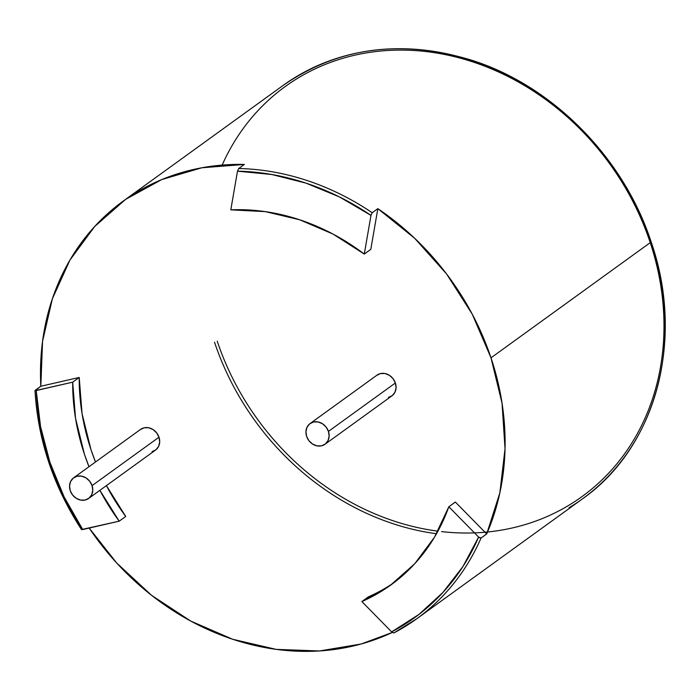 <?xml version="1.0" encoding="UTF-8"?>
<svg xmlns="http://www.w3.org/2000/svg" width="700" height="700" viewBox="0 0 700 700"><rect width="100%" height="100%" fill="white"/><g stroke="black" fill="none" stroke-linecap="round" stroke-linejoin="round"><path stroke-width="1.05" d="M88.638 498.47L155.566 450.056A12.758 10.973 -125.9 0 0 158.996 437.211A12.758 10.973 -125.9 0 0 140.612 429.371L73.675 477.794A12.758 10.973 54.1 0 1 92.067 485.625L158.996 437.211L92.067 485.625A12.758 10.973 54.1 0 1 88.638 498.47A12.758 10.973 54.1 0 1 70.245 490.63A12.758 10.973 54.1 0 1 73.675 477.794M70.245 490.63L72.599 495.005L76.256 498.321L80.666 500.097L85.146 500.045L89.014 498.181L91.691 494.786L92.759 490.376L92.067 485.625L89.705 481.259L86.047 477.934L81.646 476.166L77.166 476.219L73.299 478.082L70.621 481.477L69.554 485.879L70.245 490.63M152.075 451.631L155.951 449.767L158.62 446.373L159.696 441.963L158.996 437.211L156.643 432.845L152.985 429.52L148.584 427.744L144.104 427.796L140.227 429.66M325.019 444.246L391.947 395.824A12.758 10.973 -125.9 0 0 395.377 382.988A12.758 10.973 -125.9 0 0 376.994 375.148L310.056 423.57A12.758 10.973 54.1 0 1 328.449 431.401L395.377 382.988L328.449 431.401A12.758 10.973 54.1 0 1 325.019 444.246A12.758 10.973 54.1 0 1 306.626 436.406A12.758 10.973 54.1 0 1 310.056 423.57M306.626 436.406L305.935 431.655L307.002 427.254L309.68 423.859L313.547 421.986L318.027 421.942L322.429 423.71L326.086 427.035L328.449 431.401L329.14 436.152L328.072 440.562L325.395 443.957L321.527 445.821L317.047 445.874L312.637 444.098L308.98 440.781L306.626 436.406M376.609 375.436L380.485 373.572L384.965 373.52L389.366 375.296L393.024 378.613L395.377 382.988L396.078 387.739L395.001 392.14L392.332 395.535L388.456 397.408M48.965 462.017A255.22 219.371 54.1 0 0 81.707 529.349L82.731 529.55A253.094 217.543 54.1 0 1 36.216 390.539L35.192 390.338L40.828 386.26A255.22 219.371 54.1 0 1 123.218 201.093A255.22 219.371 54.1 0 1 244.361 164.439L238.726 168.516A255.22 219.371 54.1 0 1 372.207 212.73L377.842 208.653A255.22 219.371 54.1 0 1 490.998 357.831L650.93 242.139A255.22 219.371 -125.9 0 0 283.15 85.409C337.925 47.591 400.181 39.016 469.919 59.666C551.582 84.683 623.613 157.246 651.131 241.885L651.131 241.876C685.081 339.281 656.294 447.283 582.312 498.986A255.22 219.371 -125.9 0 0 650.93 242.139A255.22 219.371 54.1 0 1 569.117 507.71M441.534 531.597A253.094 217.543 -125.9 0 0 649.994 241.92A253.094 217.543 -125.9 0 0 440.239 53.655A253.094 217.543 -125.9 0 0 222.145 165.095M296.345 76.676A255.22 219.371 54.1 0 1 650.93 242.139L490.998 357.831A255.22 219.371 54.1 0 1 486.692 533.951L481.049 538.029A255.22 219.371 54.1 0 1 416.745 618.756A255.22 219.371 54.1 0 1 394.082 632.826A255.22 219.371 -125.9 0 0 416.894 618.642A255.22 219.371 -125.9 0 0 481.049 538.029L479.264 537.635M478.616 537.093L448.84 506.774L455.35 502.058L486.692 533.951L481.049 538.029L478.616 537.093A253.094 217.543 54.1 0 1 391.641 631.881L418.994 614.399L442.942 592.436L462.971 566.475L478.616 537.093L448.84 506.774L455.35 502.058L486.692 533.951L499.852 492.844L505.032 448.744L502.049 403.209L490.998 357.831L472.273 314.221L446.53 273.901L414.68 238.297L377.842 208.653L372.207 212.73L370.983 215.39L364.28 254.074L370.799 249.358L364.28 254.074A212.686 182.805 54.1 0 0 230.799 209.851L237.493 171.168L230.799 209.851L265.213 211.61L299.652 219.765L333.034 234.071L364.28 254.074L370.983 215.39L339.299 196.857L305.996 183.129L271.801 174.501L237.493 171.168L238.726 168.516L237.493 171.168A253.094 217.543 54.1 0 1 370.983 215.39L372.207 212.73A255.22 219.371 -125.9 0 0 238.726 168.516L244.361 164.439L201.81 167.781L161.761 179.567L125.615 199.386L94.649 226.537L69.939 260.067L52.369 298.795L42.551 341.355L40.828 386.26L79.214 377.457L72.695 382.165A212.686 182.805 54.1 0 0 88.987 466.716L84.446 454.309L75.53 418.329L72.695 382.165L35.14 390.661L40.828 386.26L79.214 377.457A212.686 182.805 -125.9 0 0 95.506 462L90.965 449.601L82.049 413.621L79.214 377.457L72.695 382.165L36.216 390.539L40.547 426.545L49.901 462.236L64.067 496.825L82.731 529.55L119.201 521.176L99.881 490.332A212.686 182.805 54.1 0 0 119.201 521.176L125.72 516.46L119.201 521.176L81.515 529.559M217.236 341.197A253.094 217.543 -125.9 0 0 437.938 531.16M436.502 533.733A255.22 219.371 54.1 0 1 214.532 342.248M392.315 632.441A255.22 219.371 54.1 0 1 89.197 528.062L116.725 563.036L151.594 595.35L190.732 621.066L232.75 639.293L276.176 649.372L319.489 650.965L361.156 644.009L392.315 632.441M392.289 632.424L394.082 632.826L416.745 618.756L582.312 498.986M391.641 631.881L361.865 601.562L368.384 596.846L361.865 601.562A212.686 182.805 54.1 0 0 390.933 584.929A212.686 182.805 54.1 0 0 448.84 506.774L434.473 537.233L414.741 563.727L390.276 585.401L361.865 601.562L391.641 631.881L393.61 632.949M106.4 485.616A212.686 182.805 -125.9 0 0 125.72 516.46L106.4 485.616M377.842 208.653L370.799 249.358L377.842 208.653M368.384 596.846A212.686 182.805 -125.9 0 0 394.161 582.531M123.218 201.093L283.15 85.409M81.524 529.611C53.366 486.176 37.861 439.828 35 390.565"/></g></svg>
